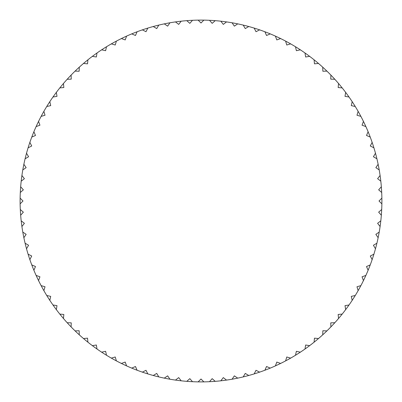 <?xml version="1.0" encoding="UTF-8"?>
<svg xmlns="http://www.w3.org/2000/svg" width="402" height="402" viewBox="0 0 402 402"><rect width="100%" height="100%" fill="white"/><g stroke="black" fill="none" stroke-linecap="round" stroke-linejoin="round"><path stroke-width="0.6" d="M20.125 203.869A180.9 180.9 0 0 1 20.1 201A180.9 180.9 0 0 1 20.125 198.131L22.994 201L20.125 203.869A180.9 180.9 0 0 0 20.301 209.492L23.346 212.176L20.658 215.226A180.9 180.9 0 0 0 21.19 220.819L24.396 223.311L21.909 226.517A180.9 180.9 0 0 0 22.788 232.075L26.145 234.356L23.864 237.713A180.9 180.9 0 0 0 25.09 243.2L28.587 245.27L26.522 248.763A180.9 180.9 0 0 0 28.09 254.164L31.708 256.009L29.864 259.627A180.9 180.9 0 0 0 31.768 264.913L35.497 266.526L33.884 270.255A180.9 180.9 0 0 0 36.115 275.415L39.934 276.792L38.562 280.611A180.9 180.9 0 0 0 41.115 285.621L45.014 286.757L43.878 290.656A180.9 180.9 0 0 0 46.743 295.495L50.707 296.38L49.818 300.344A180.9 180.9 0 0 0 52.979 304.992L56.989 305.631L56.355 309.64A180.9 180.9 0 0 0 59.803 314.083L63.843 314.464L63.461 318.51A180.9 180.9 0 0 0 67.179 322.726L71.239 322.851L71.114 326.911A180.9 180.9 0 0 0 75.089 330.886L79.149 330.761L79.274 334.821A180.9 180.9 0 0 0 83.49 338.539L87.535 338.157L87.917 342.197A180.9 180.9 0 0 0 92.359 345.645L96.369 345.011L97.008 349.021A180.9 180.9 0 0 0 101.656 352.182L105.62 351.293L106.505 355.257A180.9 180.9 0 0 0 111.344 358.122L115.243 356.986L116.379 360.885A180.9 180.9 0 0 0 121.389 363.438L125.208 362.066L126.585 365.885A180.9 180.9 0 0 0 131.745 368.116L135.474 366.503L137.087 370.232A180.9 180.9 0 0 0 142.373 372.136L145.991 370.292L147.835 373.91A180.9 180.9 0 0 0 153.237 375.478L156.73 373.413L158.8 376.91A180.9 180.9 0 0 0 164.287 378.136L167.644 375.855L169.925 379.212A180.9 180.9 0 0 0 175.483 380.091L178.689 377.604L181.181 380.81A180.9 180.9 0 0 0 186.774 381.342L189.824 378.654L192.508 381.699A180.9 180.9 0 0 0 198.131 381.875L201 379.006L203.869 381.875A180.9 180.9 0 0 0 209.492 381.699L212.176 378.654L215.226 381.342A180.9 180.9 0 0 0 220.819 380.81L223.311 377.604L226.517 380.091A180.9 180.9 0 0 0 232.075 379.212L234.356 375.855L237.713 378.136A180.9 180.9 0 0 0 243.2 376.91L245.27 373.413L248.763 375.478A180.9 180.9 0 0 0 254.164 373.91L256.009 370.292L259.627 372.136A180.9 180.9 0 0 0 264.913 370.232L266.526 366.503L270.255 368.116A180.9 180.9 0 0 0 275.415 365.885L276.792 362.066L280.611 363.438A180.9 180.9 0 0 0 285.621 360.885L286.757 356.986L290.656 358.122A180.9 180.9 0 0 0 295.495 355.257L296.38 351.293L300.344 352.182A180.9 180.9 0 0 0 304.992 349.021L305.631 345.011L309.64 345.645A180.9 180.9 0 0 0 314.083 342.197L314.464 338.157L318.51 338.539A180.9 180.9 0 0 0 322.726 334.821L322.851 330.761L326.911 330.886A180.9 180.9 0 0 0 330.886 326.911L330.761 322.851L334.821 322.726A180.9 180.9 0 0 0 338.539 318.51L338.157 314.464L342.197 314.083A180.9 180.9 0 0 0 345.645 309.64L345.011 305.631L349.021 304.992A180.9 180.9 0 0 0 352.182 300.344L351.293 296.38L355.257 295.495A180.9 180.9 0 0 0 358.122 290.656L356.986 286.757L360.885 285.621A180.9 180.9 0 0 0 363.438 280.611L362.066 276.792L365.885 275.415A180.9 180.9 0 0 0 368.116 270.255L366.503 266.526L370.232 264.913A180.9 180.9 0 0 0 372.136 259.627L370.292 256.009L373.91 254.164A180.9 180.9 0 0 0 375.478 248.763L373.413 245.27L376.91 243.2A180.9 180.9 0 0 0 378.136 237.713L375.855 234.356L379.212 232.075A180.9 180.9 0 0 0 380.091 226.517L377.604 223.311L380.81 220.819A180.9 180.9 0 0 0 381.342 215.226L378.654 212.176L381.699 209.492A180.9 180.9 0 0 1 381.342 215.226M20.301 192.508A180.9 180.9 0 0 1 20.658 186.774L23.346 189.824L20.301 192.508A180.9 180.9 0 0 0 20.125 198.131M21.19 181.181A180.9 180.9 0 0 1 21.909 175.483L24.396 178.689L21.19 181.181A180.9 180.9 0 0 0 20.658 186.774M22.788 169.925A180.9 180.9 0 0 1 23.864 164.287L26.145 167.644L22.788 169.925A180.9 180.9 0 0 0 21.909 175.483M25.09 158.8A180.9 180.9 0 0 1 26.522 153.237L28.587 156.73L25.09 158.8A180.9 180.9 0 0 0 23.864 164.287M28.09 147.835A180.9 180.9 0 0 1 29.864 142.373L31.708 145.991L28.09 147.835A180.9 180.9 0 0 0 26.522 153.237M31.768 137.087A180.9 180.9 0 0 1 33.884 131.745L35.497 135.474L31.768 137.087A180.9 180.9 0 0 0 29.864 142.373M36.115 126.585A180.9 180.9 0 0 1 38.562 121.389L39.934 125.208L36.115 126.585A180.9 180.9 0 0 0 33.884 131.745M41.115 116.379A180.9 180.9 0 0 1 43.878 111.344L45.014 115.243L41.115 116.379A180.9 180.9 0 0 0 38.562 121.389M46.743 106.505A180.9 180.9 0 0 1 49.818 101.656L50.707 105.62L46.743 106.505A180.9 180.9 0 0 0 43.878 111.344M52.979 97.008A180.9 180.9 0 0 1 56.355 92.359L56.989 96.369L52.979 97.008A180.9 180.9 0 0 0 49.818 101.656M59.803 87.917A180.9 180.9 0 0 1 63.461 83.49L63.843 87.535L59.803 87.917A180.9 180.9 0 0 0 56.355 92.359M67.179 79.274A180.9 180.9 0 0 1 71.114 75.089L71.239 79.149L67.179 79.274A180.9 180.9 0 0 0 63.461 83.49M75.089 71.114A180.9 180.9 0 0 1 79.274 67.179L79.149 71.239L75.089 71.114A180.9 180.9 0 0 0 71.114 75.089M83.49 63.461A180.9 180.9 0 0 1 87.917 59.803L87.535 63.843L83.49 63.461A180.9 180.9 0 0 0 79.274 67.179M92.359 56.355A180.9 180.9 0 0 1 97.008 52.979L96.369 56.989L92.359 56.355A180.9 180.9 0 0 0 87.917 59.803M101.656 49.818A180.9 180.9 0 0 1 106.505 46.743L105.62 50.707L101.656 49.818A180.9 180.9 0 0 0 97.008 52.979M111.344 43.878A180.9 180.9 0 0 1 116.379 41.115L115.243 45.014L111.344 43.878A180.9 180.9 0 0 0 106.505 46.743M121.389 38.562A180.9 180.9 0 0 1 126.585 36.115L125.208 39.934L121.389 38.562A180.9 180.9 0 0 0 116.379 41.115M131.745 33.884A180.9 180.9 0 0 1 137.087 31.768L135.474 35.497L131.745 33.884A180.9 180.9 0 0 0 126.585 36.115M142.373 29.864A180.9 180.9 0 0 1 147.835 28.09L145.991 31.708L142.373 29.864A180.9 180.9 0 0 0 137.087 31.768M153.237 26.522A180.9 180.9 0 0 1 158.8 25.09L156.73 28.587L153.237 26.522A180.9 180.9 0 0 0 147.835 28.09M164.287 23.864A180.9 180.9 0 0 1 169.925 22.788L167.644 26.145L164.287 23.864A180.9 180.9 0 0 0 158.8 25.09M175.483 21.909A180.9 180.9 0 0 1 181.181 21.19L178.689 24.396L175.483 21.909A180.9 180.9 0 0 0 169.925 22.788M186.774 20.658A180.9 180.9 0 0 1 192.508 20.301L189.824 23.346L186.774 20.658A180.9 180.9 0 0 0 181.181 21.19M198.131 20.125A180.9 180.9 0 0 1 203.869 20.125L201 22.994L198.131 20.125A180.9 180.9 0 0 0 192.508 20.301M209.492 20.301A180.9 180.9 0 0 1 215.226 20.658L212.176 23.346L209.492 20.301A180.9 180.9 0 0 0 203.869 20.125M220.819 21.19A180.9 180.9 0 0 1 226.517 21.909L223.311 24.396L220.819 21.19A180.9 180.9 0 0 0 215.226 20.658M232.075 22.788A180.9 180.9 0 0 1 237.713 23.864L234.356 26.145L232.075 22.788A180.9 180.9 0 0 0 226.517 21.909M243.2 25.09A180.9 180.9 0 0 1 248.763 26.522L245.27 28.587L243.2 25.09A180.9 180.9 0 0 0 237.713 23.864M254.164 28.09A180.9 180.9 0 0 1 259.627 29.864L256.009 31.708L254.164 28.09A180.9 180.9 0 0 0 248.763 26.522M264.913 31.768A180.9 180.9 0 0 1 270.255 33.884L266.526 35.497L264.913 31.768A180.9 180.9 0 0 0 259.627 29.864M275.415 36.115A180.9 180.9 0 0 1 280.611 38.562L276.792 39.934L275.415 36.115A180.9 180.9 0 0 0 270.255 33.884M285.621 41.115A180.9 180.9 0 0 1 290.656 43.878L286.757 45.014L285.621 41.115A180.9 180.9 0 0 0 280.611 38.562M295.495 46.743A180.9 180.9 0 0 1 300.344 49.818L296.38 50.707L295.495 46.743A180.9 180.9 0 0 0 290.656 43.878M304.992 52.979A180.9 180.9 0 0 1 309.64 56.355L305.631 56.989L304.992 52.979A180.9 180.9 0 0 0 300.344 49.818M314.083 59.803A180.9 180.9 0 0 1 318.51 63.461L314.464 63.843L314.083 59.803A180.9 180.9 0 0 0 309.64 56.355M322.726 67.179A180.9 180.9 0 0 1 326.911 71.114L322.851 71.239L322.726 67.179A180.9 180.9 0 0 0 318.51 63.461M330.886 75.089A180.9 180.9 0 0 1 334.821 79.274L330.761 79.149L330.886 75.089A180.9 180.9 0 0 0 326.911 71.114M338.539 83.49A180.9 180.9 0 0 1 342.197 87.917L338.157 87.535L338.539 83.49A180.9 180.9 0 0 0 334.821 79.274M345.645 92.359A180.9 180.9 0 0 1 349.021 97.008L345.011 96.369L345.645 92.359A180.9 180.9 0 0 0 342.197 87.917M352.182 101.656A180.9 180.9 0 0 1 355.257 106.505L351.293 105.62L352.182 101.656A180.9 180.9 0 0 0 349.021 97.008M358.122 111.344A180.9 180.9 0 0 1 360.885 116.379L356.986 115.243L358.122 111.344A180.9 180.9 0 0 0 355.257 106.505M363.438 121.389A180.9 180.9 0 0 1 365.885 126.585L362.066 125.208L363.438 121.389A180.9 180.9 0 0 0 360.885 116.379M368.116 131.745A180.9 180.9 0 0 1 370.232 137.087L366.503 135.474L368.116 131.745A180.9 180.9 0 0 0 365.885 126.585M372.136 142.373A180.9 180.9 0 0 1 373.91 147.835L370.292 145.991L372.136 142.373A180.9 180.9 0 0 0 370.232 137.087M375.478 153.237A180.9 180.9 0 0 1 376.91 158.8L373.413 156.73L375.478 153.237A180.9 180.9 0 0 0 373.91 147.835M378.136 164.287A180.9 180.9 0 0 1 379.212 169.925L375.855 167.644L378.136 164.287A180.9 180.9 0 0 0 376.91 158.8M380.091 175.483A180.9 180.9 0 0 1 380.81 181.181L377.604 178.689L380.091 175.483A180.9 180.9 0 0 0 379.212 169.925M381.342 186.774A180.9 180.9 0 0 1 381.699 192.508L378.654 189.824L381.342 186.774A180.9 180.9 0 0 0 380.81 181.181M381.699 209.492A180.9 180.9 0 0 0 381.875 203.869L379.006 201L381.875 198.131A180.9 180.9 0 0 0 381.699 192.508M381.875 198.131A180.9 180.9 0 0 1 381.9 201A180.9 180.9 0 0 1 381.875 203.869M380.81 220.819A180.9 180.9 0 0 1 380.091 226.517M379.212 232.075A180.9 180.9 0 0 1 378.136 237.713M376.91 243.2A180.9 180.9 0 0 1 375.478 248.763M373.91 254.164A180.9 180.9 0 0 1 372.136 259.627M370.232 264.913A180.9 180.9 0 0 1 368.116 270.255M365.885 275.415A180.9 180.9 0 0 1 363.438 280.611M360.885 285.621A180.9 180.9 0 0 1 358.122 290.656M355.257 295.495A180.9 180.9 0 0 1 352.182 300.344M349.021 304.992A180.9 180.9 0 0 1 345.645 309.64M342.197 314.083A180.9 180.9 0 0 1 338.539 318.51M334.821 322.726A180.9 180.9 0 0 1 330.886 326.911M326.911 330.886A180.9 180.9 0 0 1 322.726 334.821M318.51 338.539A180.9 180.9 0 0 1 314.083 342.197M309.64 345.645A180.9 180.9 0 0 1 304.992 349.021M300.344 352.182A180.9 180.9 0 0 1 295.495 355.257M290.656 358.122A180.9 180.9 0 0 1 285.621 360.885M280.611 363.438A180.9 180.9 0 0 1 275.415 365.885M270.255 368.116A180.9 180.9 0 0 1 264.913 370.232M259.627 372.136A180.9 180.9 0 0 1 254.164 373.91M248.763 375.478A180.9 180.9 0 0 1 243.2 376.91M237.713 378.136A180.9 180.9 0 0 1 232.075 379.212M226.517 380.091A180.9 180.9 0 0 1 220.819 380.81M215.226 381.342A180.9 180.9 0 0 1 209.492 381.699M203.869 381.875A180.9 180.9 0 0 1 198.131 381.875M192.508 381.699A180.9 180.9 0 0 1 186.774 381.342M181.181 380.81A180.9 180.9 0 0 1 175.483 380.091M169.925 379.212A180.9 180.9 0 0 1 164.287 378.136M158.8 376.91A180.9 180.9 0 0 1 153.237 375.478M147.835 373.91A180.9 180.9 0 0 1 142.373 372.136M137.087 370.232A180.9 180.9 0 0 1 131.745 368.116M126.585 365.885A180.9 180.9 0 0 1 121.389 363.438M116.379 360.885A180.9 180.9 0 0 1 111.344 358.122M106.505 355.257A180.9 180.9 0 0 1 101.656 352.182M97.008 349.021A180.9 180.9 0 0 1 92.359 345.645M87.917 342.197A180.9 180.9 0 0 1 83.49 338.539M79.274 334.821A180.9 180.9 0 0 1 75.089 330.886M71.114 326.911A180.9 180.9 0 0 1 67.179 322.726M63.461 318.51A180.9 180.9 0 0 1 59.803 314.083M56.355 309.64A180.9 180.9 0 0 1 52.979 304.992M49.818 300.344A180.9 180.9 0 0 1 46.743 295.495M43.878 290.656A180.9 180.9 0 0 1 41.115 285.621M38.562 280.611A180.9 180.9 0 0 1 36.115 275.415M33.884 270.255A180.9 180.9 0 0 1 31.768 264.913M29.864 259.627A180.9 180.9 0 0 1 28.09 254.164M26.522 248.763A180.9 180.9 0 0 1 25.09 243.2M23.864 237.713A180.9 180.9 0 0 1 22.788 232.075M21.909 226.517A180.9 180.9 0 0 1 21.19 220.819M20.658 215.226A180.9 180.9 0 0 1 20.301 209.492"/></g></svg>
